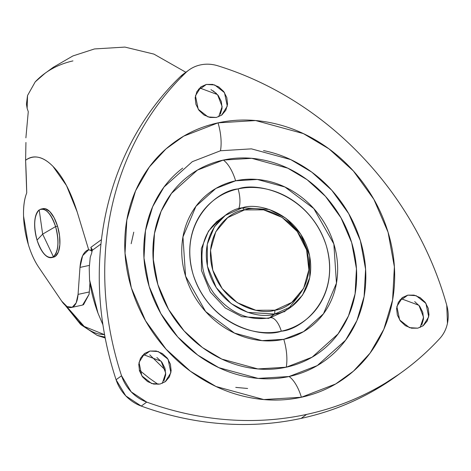 <?xml version="1.0" encoding="UTF-8"?>
<svg xmlns="http://www.w3.org/2000/svg" width="471" height="471" viewBox="0 0 471 471"><rect width="100%" height="100%" fill="white"/><g stroke="black" fill="none" stroke-linecap="round" stroke-linejoin="round"><path stroke-width="0.71" d="M51.987 257.496A24.828 10.674 77.8 0 1 37.044 240.092L42.655 234.134L39.199 209.925C34.065 215.488 33.347 225.544 37.044 240.092C41.925 253.787 47.388 259.338 53.429 256.76C58.563 251.202 59.281 241.146 55.578 226.592A24.828 10.674 77.8 0 1 53.429 256.76L42.655 234.134L53.429 256.76M53.941 257.072A24.828 10.674 -102.2 0 0 57.539 226.168L55.578 226.592L42.655 234.134L55.578 226.592C50.697 212.904 45.24 207.346 39.199 209.925L42.655 234.134L37.044 240.092A24.828 10.674 77.8 0 1 39.199 209.925M40.641 209.189A24.828 10.674 77.8 0 1 55.578 226.592L57.539 226.168A24.828 10.674 -102.2 0 0 42.602 208.765M53.329 257.225L55.384 256.336L58.392 251.967L59.852 244.702L59.552 235.641L57.539 226.168L54.112 217.72L49.791 211.591L45.245 208.7L42.814 208.7M28.307 244.461A49.325 21.207 77.8 0 1 26.729 192.904A712.558 306.338 -102.2 0 0 25.605 160.275A77.409 33.276 77.8 0 1 26.088 159.91L25.605 160.275L26.088 159.91L25.605 160.275L26.729 192.904C24.321 198.986 23.262 206.728 23.55 216.124L28.307 244.461A49.325 21.207 77.8 0 0 38.722 267.269C34.513 261.058 31.039 253.457 28.307 244.461M89.561 279.88L98.003 313.203L102.919 324.778L98.003 313.203C93.641 301.346 90.826 290.242 89.561 279.88L89.225 268.07L90.226 257.401L89.225 268.07L89.561 279.88M139.286 370.094L149.225 378.142L158.091 384.348L149.225 378.142L139.286 370.082M82.613 305.055L89.048 294.381A26.017 11.186 -102.2 0 0 89.302 291.955L78.062 294.393A26.017 11.186 77.8 0 1 71.492 307.475A26.017 11.186 77.8 0 1 61.713 301.163L38.722 267.269L61.713 301.163L67.106 306.621L72.269 307.227L76.178 302.865L78.062 294.393L89.302 291.955L89.955 282.712L89.302 291.955M88.159 249.836L88.689 249.718L82.637 255.682L79.976 267.422L89.343 265.391L79.976 267.422C80.812 257.661 83.538 251.802 88.159 249.836L90.173 250.077L92.051 251.361L91.504 249.553L90.514 250.272L88.66 249.724L77.162 211.873C70.679 191.356 62.631 176.207 53.029 166.428L53.017 166.416C43.409 156.637 34.436 154.47 26.088 159.91C29.92 157.12 34.171 156.29 38.834 157.414C43.503 158.544 48.225 161.541 53.017 166.416L66.482 185.55L77.162 211.873L88.66 249.724L88.159 249.836L88.66 249.724M92.169 249.648L91.568 249.777L92.169 249.648M79.976 267.422L78.062 294.393L79.976 267.422M72.952 60.9C57.733 64.397 45.157 71.392 35.219 81.877L27.536 95.525L26.435 104.15L27.141 108.354L28.272 111.686L27.141 108.354L27.536 95.525L35.219 81.877L44.963 73.352L53.288 67.288L72.887 55.949L94.477 48.943L124.927 47.088L153.935 54.112L185.857 72.269M28.272 111.686L25.887 137.844L28.272 111.686M25.934 142.466L25.605 160.264L25.934 142.466M90.838 247.369L92.092 249.294L92.228 250.36L100.959 244.002L92.228 250.36L90.838 247.369L101.459 239.633L90.838 247.369L91.504 249.553L90.514 250.272A27.171 11.681 77.8 0 1 92.051 251.361M165.433 370.177L149.725 354.822L165.433 370.182M92.228 250.36L91.621 253.268A121.854 108.089 53.9 0 0 90.226 257.401A121.854 108.089 -126.1 0 1 91.621 253.268L92.228 250.36M89.048 294.381L83.461 304.802M226.557 361.186L226.115 361.022M153.305 261.111L153.499 248.529M226.168 361.022L225.721 360.857M153.334 261.464L153.31 260.999M133.764 232.162L131.168 243.725M235.747 387.392L247.622 388.481M244.473 209.919C257.578 204.926 294.693 212.916 306.609 249.883C317.242 287.127 289.271 309.229 274.934 310.189L274.658 314.051C289.853 313.038 319.503 289.618 308.228 250.142C295.6 210.961 256.265 202.495 242.371 207.782L244.473 209.919L227.681 217.626L215.765 231.791L210.543 250.26L212.798 270.219L222.2 288.635L237.307 302.694L255.83 310.259L274.934 310.189L291.726 302.476L303.642 288.311L308.87 269.842L306.609 249.883L297.207 231.473L282.1 217.414L263.583 209.842L244.473 209.919L242.371 207.782L269.229 209.46L285.815 218.197L300.775 234.199L309.624 255.641L309.765 277.543L302.582 295.082L291.684 306.456L274.658 314.051L269.406 317.884L274.658 314.051L247.805 312.379L231.22 303.636L216.26 287.634L207.411 266.197L207.269 244.29L214.452 226.751L225.344 215.377L242.371 207.782C227.181 208.8 197.532 232.221 208.806 271.696C221.429 310.878 260.769 319.344 274.658 314.051L274.934 310.189C261.829 315.176 224.714 307.186 212.798 270.219C202.165 232.974 230.142 210.878 244.473 209.919M285.744 310.783L270.148 317.731C248.912 321.428 230.178 313.327 213.946 293.421C208.518 285.921 204.867 277.808 202.983 269.082C199.469 247.128 204.944 230.672 219.404 219.704L208.512 231.078L201.329 248.617L201.47 270.525L210.319 291.961L225.279 307.963L241.864 316.706L268.717 318.378A19.099 8.213 77.8 0 1 270.254 317.707A19.099 8.213 77.8 0 1 281.322 331.201C301.658 329.841 341.363 298.479 326.268 245.621C309.359 193.157 256.689 181.824 238.09 188.906A19.099 8.213 77.8 0 1 238.756 208.718A19.099 8.213 -102.2 0 0 238.09 188.906C229.259 190.82 221.317 194.464 214.258 199.839C207.205 205.221 201.564 211.921 197.349 219.945C193.134 227.97 190.667 236.707 189.937 246.156C189.207 255.606 190.272 265.049 193.139 274.481C196.007 283.919 200.452 292.626 206.481 300.61C212.503 308.593 219.651 315.246 227.923 320.563C236.189 325.885 244.949 329.464 254.205 331.307C263.454 333.15 272.491 333.115 281.322 331.201C290.148 329.288 298.09 325.644 305.149 320.262C312.208 314.887 317.843 308.181 322.058 300.157C326.273 292.132 328.746 283.395 329.476 273.945C330.206 264.496 329.135 255.058 326.268 245.621C323.4 236.189 318.955 227.475 312.932 219.492C306.904 211.508 299.756 204.856 291.49 199.539C283.218 194.223 274.458 190.637 265.208 188.8C255.953 186.958 246.916 186.993 238.09 188.906C217.749 190.266 178.05 221.623 193.139 274.481C210.048 326.945 262.718 338.284 281.322 331.201A19.099 8.213 -102.2 0 0 270.254 317.707M263.519 150.585C278.196 153.511 292.097 159.192 305.214 167.629C318.331 176.066 329.671 186.616 339.232 199.286C348.793 211.95 355.846 225.768 360.392 240.74C364.943 255.706 366.638 270.69 365.478 285.679C364.318 300.669 360.397 314.528 353.715 327.263C347.027 339.991 338.084 350.624 326.886 359.155C315.688 367.686 303.088 373.474 289.082 376.512L258.143 378.407L218.862 367.668L197.773 355.099L177.75 336.953L160.876 313.609L149.183 286.527L143.991 258.037L145.468 230.713L152.675 206.663L163.99 187.069L192.298 161.683L220.493 150.755L251.437 148.86L290.719 159.592L311.802 172.162L331.831 190.313L348.705 213.657L360.392 240.74L365.584 269.229L364.107 296.553L356.906 320.604L345.584 340.197L317.283 365.584L289.082 376.512A31.828 13.683 77.8 0 1 301.387 397.247L335.664 383.971L353.421 371.183L370.065 353.115L383.824 329.3L392.578 300.062L394.374 266.851L388.063 232.227L373.85 199.31L353.344 170.938L329.005 148.877L303.371 133.599L255.629 120.552L218.02 122.854A31.828 13.683 77.8 0 1 220.493 150.755A31.828 13.683 -102.2 0 0 218.02 122.854C200.999 126.546 185.686 133.576 172.074 143.949C158.462 154.317 147.594 167.24 139.469 182.713C131.338 198.191 126.569 215.035 125.162 233.257C123.755 251.479 125.816 269.683 131.344 287.881C136.873 306.073 145.451 322.865 157.067 338.266C168.689 353.662 182.471 366.485 198.415 376.741C214.358 386.997 231.255 393.903 249.094 397.453C266.933 401.009 284.366 400.939 301.387 397.247C318.408 393.562 333.727 386.526 347.333 376.158C360.945 365.784 371.813 352.861 379.944 337.389C388.069 321.917 392.838 305.067 394.245 286.845C395.652 268.629 393.591 250.419 388.063 232.227C382.534 214.034 373.962 197.237 362.34 181.841C350.718 166.446 336.936 153.617 320.992 143.361C305.049 133.105 288.158 126.204 270.313 122.648C252.474 119.098 235.041 119.163 218.02 122.854L183.749 136.137L165.986 148.924L149.342 166.993L135.589 190.808L126.829 220.039L125.033 253.251L131.344 287.881L145.557 320.792L166.063 349.17L190.402 371.23L216.036 386.508L263.778 399.555L301.387 397.247A31.828 13.683 -102.2 0 0 289.082 376.512C275.082 379.544 260.74 379.602 246.062 376.676C231.379 373.756 217.484 368.075 204.367 359.638C191.25 351.201 179.91 340.645 170.349 327.981C160.788 315.311 153.734 301.493 149.183 286.527C144.638 271.555 142.943 256.577 144.097 241.588C145.256 226.598 149.177 212.733 155.866 200.004C162.554 187.275 171.491 176.643 182.689 168.112M286.256 367.203L312.126 357.177L338.101 333.886L348.487 315.906L355.093 293.839L356.453 268.764L351.684 242.624L340.957 217.779L325.479 196.36L307.104 179.704L287.752 168.171L251.714 158.321L223.325 160.063A31.828 13.683 77.8 0 1 235.624 180.805L257.349 179.475L284.931 187.011L313.798 208.576L333.851 243.978L336.459 283.165L323.453 313.81L303.577 331.631L283.783 339.303A31.828 13.683 77.8 0 1 286.256 367.203C299.103 364.419 310.666 359.108 320.939 351.278C331.219 343.453 339.42 333.698 345.555 322.017C351.69 310.336 355.293 297.613 356.353 283.86C357.412 270.107 355.858 256.359 351.684 242.624C347.516 228.894 341.039 216.213 332.267 204.591C323.495 192.969 313.091 183.284 301.057 175.542C289.017 167.8 276.265 162.589 262.8 159.905C249.33 157.226 236.171 157.279 223.325 160.063C210.472 162.848 198.909 168.153 188.635 175.983C178.362 183.814 170.155 193.569 164.02 205.25C157.885 216.931 154.288 229.648 153.222 243.407C152.162 257.16 153.717 270.902 157.891 284.637C162.065 298.373 168.536 311.054 177.308 322.676C186.08 334.298 196.484 343.977 208.523 351.719C220.558 359.461 233.31 364.678 246.78 367.356C260.245 370.041 273.404 369.988 286.256 367.203A31.828 13.683 -102.2 0 0 283.783 339.303C273.951 341.434 263.884 341.475 253.575 339.42C243.272 337.366 233.51 333.38 224.302 327.457C215.094 321.534 207.128 314.122 200.416 305.232C193.705 296.336 188.753 286.633 185.562 276.124C182.365 265.615 181.176 255.099 181.989 244.573C182.801 234.052 185.556 224.32 190.249 215.382C194.947 206.439 201.223 198.974 209.083 192.986C216.948 186.993 225.792 182.936 235.624 180.805C245.456 178.674 255.529 178.633 265.832 180.681C276.141 182.736 285.897 186.722 295.105 192.651C304.319 198.574 312.279 205.98 318.991 214.876C325.702 223.766 330.654 233.469 333.851 243.978C337.042 254.487 338.231 265.002 337.419 275.529C336.606 286.056 333.851 295.788 329.158 304.725C324.466 313.662 318.184 321.128 310.324 327.121C302.459 333.109 293.616 337.171 283.783 339.303L262.059 340.633L234.481 333.097L205.615 311.531L185.562 276.124L182.954 236.942L195.954 206.298L215.83 188.471L235.624 180.805A31.828 13.683 -102.2 0 0 223.325 160.063L197.449 170.084L171.479 193.381L161.094 211.355L154.482 233.428L153.128 258.497L157.891 284.637L168.618 309.488L184.096 330.907L202.477 347.563L221.823 359.09L257.867 368.94L286.256 367.203M183.507 73.982A38.198 33.883 53.9 0 0 180.169 76.779A318.302 282.341 53.9 0 0 116.078 379.744A38.198 33.883 53.9 0 0 141.253 406.079A318.302 282.341 53.9 0 0 301.14 418.395L306.603 414.415A318.302 282.341 -126.1 0 1 146.716 402.099L141.253 406.079L146.716 402.099A38.198 33.883 -126.1 0 1 121.542 375.764A318.302 282.341 -126.1 0 1 185.639 72.799A38.198 33.883 -126.1 0 1 188.971 70.002A38.198 33.883 -126.1 0 1 200.416 64.921A38.198 33.883 -126.1 0 1 217.867 65.81A318.302 282.341 -126.1 0 1 446.755 305.261A38.198 33.883 -126.1 0 1 439.708 338.584A318.302 282.341 -126.1 0 1 402.67 371.59A318.302 282.341 -126.1 0 1 306.603 414.415L301.14 418.395A318.302 282.341 53.9 0 0 397.206 375.57M218.691 116.743L222.135 106.534L217.514 94.6L200.881 88.413L206.345 84.433L214.694 84.951L224.496 92.64L227.287 106.11L221.67 115.095L216.377 117.456L208.035 116.932L198.232 109.248L195.441 95.778L201.058 86.794L206.345 84.433L200.881 88.413L198.574 89.125M420.114 327.463L423.564 317.248L418.943 305.314L402.311 299.126L407.774 295.146L416.117 295.67L425.919 303.359L428.716 316.824L423.093 325.808L417.806 328.169L409.458 327.651L399.655 319.962L396.865 306.491L402.481 297.507L407.774 295.146L402.311 299.126L399.997 299.839M162.289 383.353L165.733 373.144L161.111 361.204L144.479 355.022L149.943 351.042L158.291 351.56L168.094 359.249L170.885 372.72L165.268 381.704L159.975 384.065L151.633 383.541L141.83 375.858L139.033 362.387L144.656 353.403L149.943 351.042L144.479 355.022L142.165 355.735M399.384 373.98L373.821 390.671C351.213 403.547 326.986 412.79 301.14 418.395C275.288 423.994 248.788 425.755 221.635 423.659C194.476 421.569 167.688 415.71 141.253 406.079L125.781 395.875L116.078 379.744L121.542 375.764L116.078 379.744C107.035 352.267 101.636 324.448 99.881 296.288C98.121 268.134 100.07 240.693 105.722 213.964C111.38 187.24 120.529 162.224 133.169 138.921C145.816 115.625 161.482 94.906 180.169 76.779L185.639 72.799L180.169 76.779A38.198 33.883 -126.1 0 1 186.251 72.216M220.369 114.229L222.088 108.147L221.346 101.577L218.25 95.513L213.275 90.879M421.792 324.949L423.517 318.867L422.77 312.291L419.679 306.227L414.698 301.599M163.967 380.839L165.686 374.757L164.944 368.187L161.847 362.122L156.872 357.489M185.639 72.799C189.772 68.784 194.7 66.158 200.416 64.921C206.139 63.679 211.956 63.979 217.867 65.81C244.579 74.1 270.118 85.881 294.487 101.159C318.849 116.437 341.128 134.635 361.322 155.76C381.516 176.884 398.866 200.14 413.379 225.532C427.886 250.925 439.013 277.501 446.755 305.261L447.45 323.341C446.196 329.258 443.617 334.339 439.708 338.584C422.034 357.777 401.893 373.809 379.285 386.691C356.677 399.567 332.449 408.81 306.603 414.415C280.757 420.014 254.252 421.775 227.099 419.679C199.945 417.589 173.151 411.731 146.716 402.099L131.244 391.896L121.542 375.764C112.504 348.281 107.105 320.468 105.345 292.308C103.585 264.154 105.533 236.713 111.185 209.984C116.843 183.26 125.992 158.244 138.639 134.941C151.279 111.645 166.946 90.927 185.639 72.799M206.345 84.433L200.817 86.97L196.896 91.639L195.171 97.721L195.918 104.291L199.009 110.355L203.99 114.989L210.09 117.479L216.377 117.456L221.912 114.918L225.833 110.249L227.558 104.168L226.81 97.597L223.713 91.533L218.738 86.899L212.639 84.409L206.345 84.433M407.774 295.146L402.246 297.684L398.319 302.353L396.6 308.434L397.341 315.011L400.438 321.075L405.413 325.702L411.513 328.193L417.806 328.169L423.335 325.632L427.262 320.969L428.981 314.887L428.239 308.311L425.142 302.247L420.167 297.619L414.068 295.123L407.774 295.146M149.943 351.042L144.414 353.58L140.488 358.248L138.768 364.33L139.51 370.901L142.607 376.965L147.582 381.598L153.681 384.089L159.975 384.065L165.509 381.528L169.43 376.859L171.15 370.777L170.408 364.207L167.311 358.143L162.336 353.509L156.237 351.019L149.943 351.042M299.097 295.293L288.629 308.499M284.131 311.902L286.874 309.512M105.021 337.083L97.261 335.429L105.021 337.083M66.305 306.109L78.21 321.01C85.127 328.046 91.957 332.379 98.692 334.01L104.574 334.71L84.232 326.456L66.329 306.126M51.574 257.608L53.529 257.184M41.054 209.077L43.008 208.653M82.672 305.049L71.439 307.486M91.374 249.118L91.957 248.994M216.477 93.476L210.943 89.608M216.03 222.159L225.344 215.377M183.413 74.047L188.312 70.479M397.33 375.481L400.886 372.885M65.098 305.149L80.712 324.56L97.261 335.429L105.198 338.001"/></g></svg>
